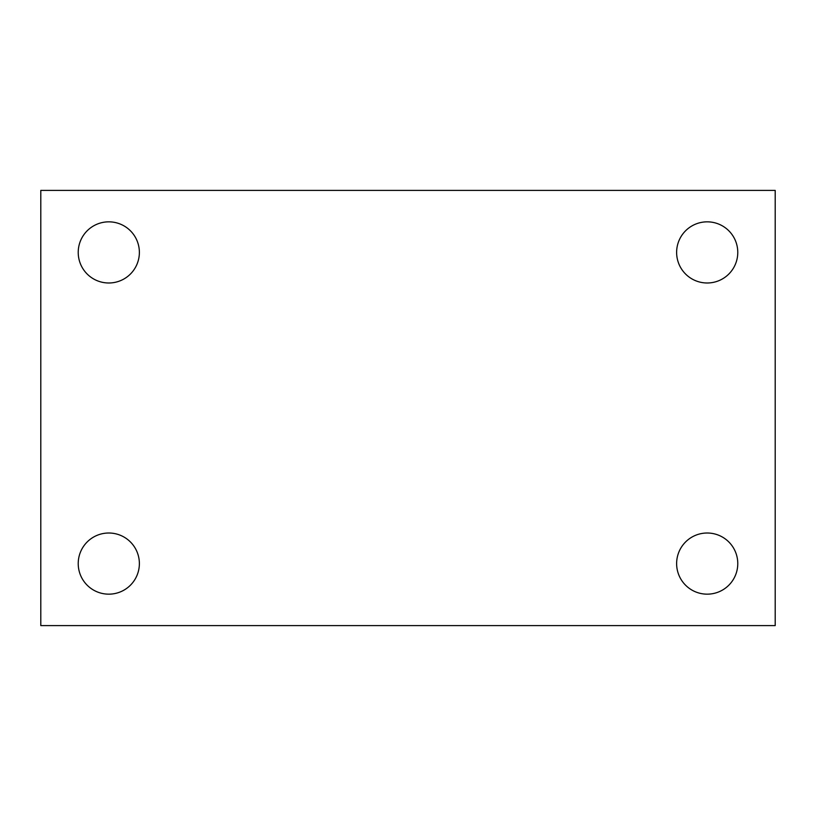 <?xml version="1.0" encoding="UTF-8"?>
<svg xmlns="http://www.w3.org/2000/svg" width="816" height="816" viewBox="0 0 816 816"><rect width="100%" height="100%" fill="white"/><g stroke="black" fill="none" stroke-linecap="round" stroke-linejoin="round"><path stroke-width="1.22" d="M40.8 190.403L775.2 190.403L775.2 625.597L40.8 625.597L40.8 190.403M108.803 533.011A30.569 30.569 0 0 1 139.373 563.581A30.569 30.569 0 0 1 108.803 594.16A30.569 30.569 0 0 1 78.224 563.581A30.569 30.569 0 0 1 108.803 533.011M707.197 533.011A30.569 30.569 0 0 1 737.776 563.581A30.569 30.569 0 0 1 707.197 594.16A30.569 30.569 0 0 1 676.627 563.581A30.569 30.569 0 0 1 707.197 533.011M707.197 221.84A30.569 30.569 0 0 1 737.776 252.419A30.569 30.569 0 0 1 707.197 282.989A30.569 30.569 0 0 1 676.627 252.419A30.569 30.569 0 0 1 707.197 221.84M108.803 221.84A30.569 30.569 0 0 1 139.373 252.419A30.569 30.569 0 0 1 108.803 282.989A30.569 30.569 0 0 1 78.224 252.419A30.569 30.569 0 0 1 108.803 221.84"/></g></svg>
